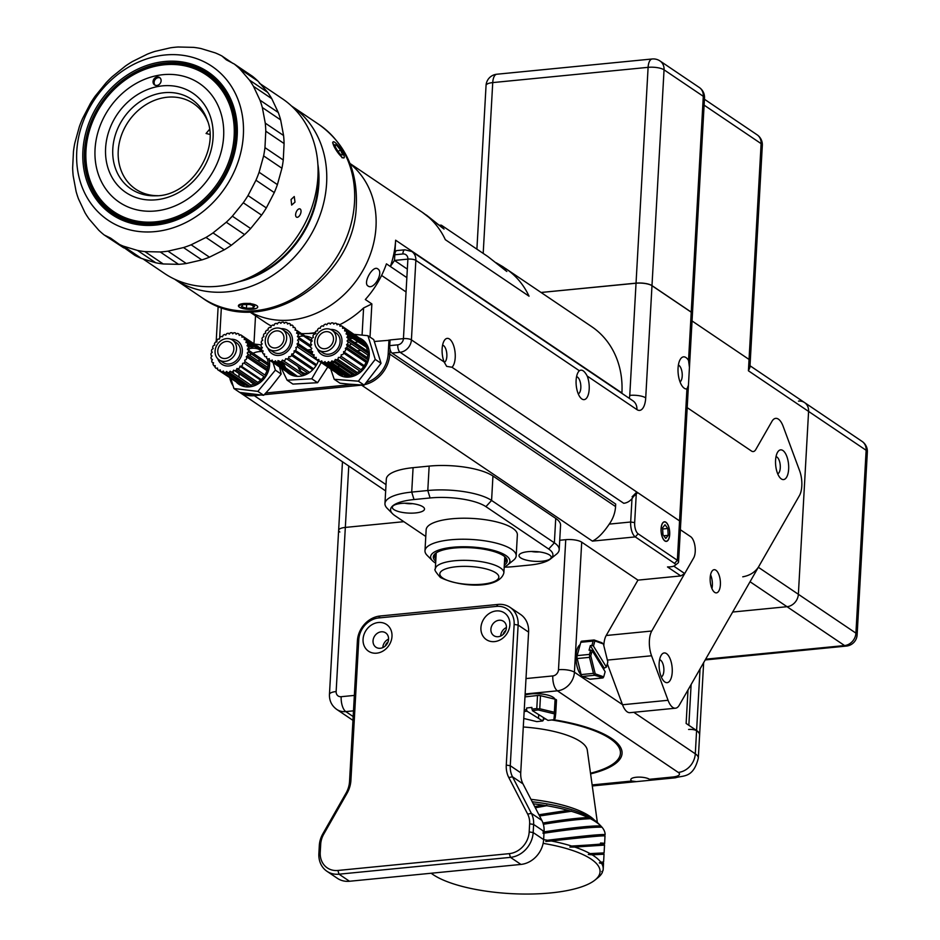 <?xml version="1.0" encoding="UTF-8"?>
<svg xmlns="http://www.w3.org/2000/svg" width="940" height="940" viewBox="0 0 940 940"><rect width="100%" height="100%" fill="white"/><g stroke="black" fill="none" stroke-linecap="round" stroke-linejoin="round"><path stroke-width="1.41" d="M315.006 332.69A89.558 76.023 124 0 1 310.494 333.265A89.558 76.023 124 0 1 309.589 333.348M303.115 333.63A89.558 76.023 124 0 1 301.47 333.618M299.989 333.571A89.558 76.023 124 0 1 297.146 333.395M269.463 360.161L290.389 374.285A20.892 17.742 124 0 0 291.764 374.931L270.826 360.807A20.892 17.742 124 0 1 269.463 360.161L269.251 358.657L267.794 359.103A20.892 17.742 124 0 1 266.608 358.163L266.69 356.601L265.221 356.754A20.892 17.742 124 0 1 264.269 355.555L264.634 353.992L263.212 353.839A20.892 17.742 124 0 1 262.53 352.43L263.165 350.926L261.837 350.467A20.892 17.742 124 0 1 261.449 348.904L262.342 347.518L261.156 346.778A20.892 17.742 124 0 1 261.085 345.109L262.19 343.899L261.203 342.9A20.892 17.742 124 0 1 261.438 341.197L262.707 340.21L261.954 338.988A20.892 17.742 124 0 1 262.507 337.331L263.893 336.59L263.4 335.204A20.892 17.742 124 0 1 264.234 333.63L265.691 333.183L265.48 331.679A20.892 17.742 124 0 1 266.561 330.269L268.041 330.116L268.123 328.554A20.892 17.742 124 0 1 269.404 327.355L270.838 327.508L271.202 325.945A89.558 76.023 124 0 1 265.151 322.303L249.734 311.904M290.871 320.023A89.558 76.023 124 0 1 250.134 311.892A89.558 76.023 -56 0 0 330.786 305.277A89.558 76.023 -56 0 0 375.965 227.562A89.558 76.023 -56 0 0 350.103 163.819A89.558 76.023 124 0 1 369.749 255.962A89.558 76.023 124 0 1 290.871 320.023M368.034 285.995C362.617 283.011 372.945 264.845 377.786 268.899C384.096 272.365 373.744 290.519 368.034 285.995L368.28 286.148M649.481 779.295A9.847 2.996 -176.8 0 0 638.507 777.121A9.847 2.996 -176.8 0 0 630.799 779.613A9.847 2.996 -176.8 0 0 631.798 781.023L636.357 781.634L650.327 780.259L649.481 779.295L672.782 777.004A17.907 7.743 84.4 0 0 675.484 777.791C682.981 775.183 693.25 778.614 698.314 758.098L699.618 734.822A29.857 9.071 3.2 0 0 696.599 730.521L686.13 723.459L688.01 689.937M537.257 717.561A103.435 31.455 3.2 0 1 538.538 717.702M544.284 718.383A103.435 31.455 3.2 0 1 544.906 718.466M553.731 719.746A103.435 31.455 3.2 0 1 611.611 738.499A103.435 31.455 3.2 0 1 617.239 743.07A103.435 31.455 3.2 0 1 590.602 773.89M362.076 335.051L363.592 307.956L371.864 303.926L365.319 299.507A89.558 76.023 -56 0 0 386.434 263.846L390.359 266.49L394.495 260.439L395.623 240.194A89.558 76.023 124 0 1 390.359 266.49L406.856 277.629M407.326 269.11L394.495 260.439L407.326 269.11M496.144 262.765L505.849 268.699A89.558 76.023 124 0 1 529.044 296.194A89.558 76.023 -56 0 0 505.849 268.699L591.66 326.627A89.558 76.023 124 0 1 621.916 392.967L621.892 393.343M381.593 275.443L406.056 291.952M371.864 303.926L370.007 337.096M300.307 370.689A17.907 7.743 -95.6 0 1 300.072 367.881M253.953 344.005L255.527 315.816M632.091 496.825L636.345 492.525L634.664 522.628A8.954 3.877 84.4 0 0 638.119 533.803L677.352 560.287A11.938 3.631 3.2 0 1 678.562 562.003A11.938 3.631 3.2 0 1 677.869 563.13L674.908 565.528A8.954 2.726 -176.8 0 0 674.52 563.389L635.275 536.904A11.938 5.17 -95.6 0 1 630.681 522.005L631.986 498.658M673.745 566.139L684.708 573.541L680.807 575.926L667.506 566.938A8.954 2.726 -176.8 0 0 674.908 565.528M638.119 533.803L635.275 536.904L592.412 541.111C597.699 538.596 603.316 532.933 609.249 524.109L630.681 522.005L634.664 522.628M636.345 492.525A5.969 2.585 84.4 0 1 637.696 492.642L679.561 520.901L637.708 492.642L633.337 496.696A11.938 10.14 -56 0 1 623.737 503.288L400.064 352.277L392.027 353.076L615.7 504.075L615.559 506.554A29.857 25.345 124 0 1 609.249 524.109M664.862 540.958A9.847 4.265 84.4 0 0 669.703 534.496A9.847 4.265 84.4 0 0 665.908 522.217A9.847 4.265 84.4 0 0 661.067 528.668A9.847 4.265 84.4 0 0 664.862 540.958M680.76 522.711A11.938 3.631 -176.8 0 0 680.772 522.628A11.938 3.631 -176.8 0 0 679.561 520.901A11.938 3.631 3.2 0 1 680.76 522.616L678.562 562.003M684.708 573.541L693.661 557.913A11.938 5.17 84.4 0 0 694.989 546.316A11.938 5.17 84.4 0 0 690.63 536.658L680.372 529.737L690.63 536.658A11.938 5.17 -95.6 0 1 694.989 546.316A11.938 5.17 -95.6 0 1 693.661 557.913L651.749 631.022A17.907 7.743 84.4 0 0 651.561 655.768L668.058 700.288A17.907 7.743 84.4 0 0 675.496 708.208A17.907 7.743 84.4 0 0 679.244 705.223L799.458 495.545A17.907 7.743 84.4 0 0 799.635 470.799L783.138 426.29A17.907 7.743 84.4 0 0 771.952 421.355A17.907 7.743 -95.6 0 1 783.138 426.29L799.635 470.799A17.907 7.743 84.4 0 1 799.458 495.545L758.333 567.266L798.366 594.292A11.938 10.14 124 0 1 787.015 606.7L732.671 612.034L787.015 606.7A11.938 10.14 -56 0 0 798.366 594.292L855.917 633.137L866.139 450.284L808.588 411.426A11.938 10.14 -56 0 0 804.558 402.579A11.938 10.14 -56 0 0 798.507 401.11M691.123 684.496L688.844 725.292L691.123 684.496M526.001 678.562L552.814 675.931A5.969 5.064 -56 0 0 558.489 669.727L565.751 539.678A11.938 3.631 3.2 0 1 581.707 542.157L637.943 580.133L680.807 575.926M580.156 644.652A16.415 7.097 84.4 0 0 576.032 655.615A16.415 7.097 84.4 0 0 581.32 675.214M589.474 654.405L590.673 650.057L592.2 650.703L590.79 655.85L589.674 655.779L589.498 657.342L577.184 658.552A2.985 1.293 -95.6 0 1 577.148 655.615L589.474 654.405L589.674 655.779A16.415 7.097 84.4 0 0 589.427 654.639M554.8 699.137A16.415 4.994 -176.8 0 0 553.202 697.304A16.415 4.994 -176.8 0 0 525.072 695.189M348.764 466.017L336.144 691.546A11.938 3.631 3.2 0 0 329.458 694.413L338.635 530.289A11.938 3.631 3.2 0 1 345.321 527.422L403.859 521.677L345.321 527.422A11.938 3.631 -176.8 0 0 338.635 530.289A11.938 3.631 -176.8 0 0 339.845 532.005M505.861 630.434A6.122 5.194 -56 0 0 503.17 634.418M387.997 642.008A6.122 5.194 -56 0 0 385.306 645.991M565.751 539.678L559.723 540.265M362.323 385.048A29.857 25.345 124 0 1 361.418 385.153L264.257 394.694M260.65 395.047L254.27 395.67A29.857 25.345 124 0 1 239.841 392.462L385.659 490.927M233.05 385.788A29.857 25.345 124 0 1 229.713 377.821M229.219 374.966A29.857 25.345 124 0 1 229.113 373.885M229.771 374.332A28.658 24.323 -56 0 0 229.924 375.436M230.582 378.409A28.658 24.323 -56 0 0 231.839 381.781M244.2 393.108A28.658 24.323 -56 0 0 252.907 394.248M265.832 393.002L352.735 384.472M366.494 382.498A28.658 24.323 -56 0 0 388.197 353.875L389.795 354.133A29.857 25.345 124 0 1 364.614 384.636M390.065 349.375L389.795 354.133L615.559 506.554M374.402 341.478L390.029 340.21M363.592 307.956A89.558 76.023 124 0 1 339.74 324.723M388.197 353.875L388.972 340.045M361.195 350.526A12.537 10.646 -56 0 0 359.08 350.526A12.537 10.646 -56 0 0 357.259 350.867M347.236 365.707A12.537 10.646 -56 0 0 347.694 367.822M312.538 352.077L311.352 351.278A20.892 17.742 124 0 1 310.964 349.704A12.537 10.646 -56 0 0 309.577 349.739A12.537 10.646 -56 0 0 307.744 350.068M298.027 366.506A12.537 10.646 -56 0 0 307.768 373.627M260.768 360.255A12.537 10.646 -56 0 0 259.428 360.302A12.537 10.646 -56 0 0 257.607 360.643M249.829 380.876A12.537 10.646 -56 0 0 254.094 383.755M266.361 362.264A12.537 10.646 -56 0 0 265.174 361.465M349.95 163.454L422.142 212.182A89.558 76.023 -56 0 1 445.325 239.677L529.044 296.194L445.325 239.677A89.558 76.023 -56 0 0 422.142 212.182A89.558 76.023 -56 0 0 419.381 210.419M636.157 283.222L541.052 292.469L636.039 283.14L629.753 395.681M749.051 359.444A11.938 3.631 3.2 0 1 750.261 361.16A11.938 3.631 -176.8 0 0 749.051 359.444L692.04 320.951L749.051 359.444L761.118 143.644A11.938 3.631 3.2 0 1 762.328 145.359L749.92 367.364L748.416 370.795L749.051 359.444M751.471 451.036L687.199 407.643L751.471 451.036A11.938 5.17 84.4 0 0 755.772 449.567L771.952 421.355L755.772 449.567A11.938 5.17 -95.6 0 1 751.471 451.036M748.416 370.795L808.588 411.426L798.366 594.292L808.588 411.426A11.938 10.14 -56 0 0 804.558 402.579L750.002 365.754M742.753 576.808C749.521 575.633 754.714 572.448 758.333 567.266M703.649 662.653L699.607 735.01A29.857 9.071 -176.8 0 0 696.587 730.721A5.969 1.81 -176.8 0 0 688.609 729.475M704.507 98.03L692.439 313.831A11.938 3.631 -176.8 0 0 691.229 312.115L703.296 96.315A11.938 3.631 3.2 0 1 704.507 98.03A11.938 11.938 0 0 0 699.266 87.467A11.938 10.14 124 0 1 703.296 96.315L664.051 69.819L651.984 285.619L691.229 312.115M651.984 285.619A11.938 3.631 -176.8 0 0 636.039 283.14L648.107 67.339L492.736 82.591L483.195 253.4M219.643 338.306L221.37 307.368M516.189 555.869L517.364 534.86A45.672 13.889 -176.8 0 0 512.746 528.292A45.672 13.889 -176.8 0 0 461.869 518.234A45.672 13.889 -176.8 0 0 426.149 529.761L424.986 550.769A45.672 13.889 3.2 0 1 460.694 539.243A45.672 13.889 3.2 0 1 511.572 549.301A45.672 13.889 3.2 0 1 516.189 555.869A45.672 13.889 3.2 0 1 513.557 560.158L507.623 564.952A39.703 12.067 -176.8 0 0 505.896 555.505A39.703 12.067 -176.8 0 0 455.524 547.033A39.703 12.067 -176.8 0 0 432.482 560.745A39.703 12.067 -176.8 0 0 434.644 562.496A39.703 12.067 -176.8 0 0 435.655 563.142M504.204 566.973A39.703 12.067 -176.8 0 0 507.623 564.952M435.749 561.286A37.013 11.257 3.2 0 1 435.443 553.46A37.013 11.257 3.2 0 1 468.19 547.644A37.013 11.257 3.2 0 1 503.488 555.74A37.013 11.257 3.2 0 1 505.497 557.373A37.013 11.257 3.2 0 1 504.31 565.116M436.078 552.979A35.826 10.892 -176.8 0 0 435.878 559.053M549.571 555.011A16.121 4.9 -176.8 0 0 534.202 551.486A16.121 4.9 -176.8 0 0 519.938 554.024A16.121 4.9 -176.8 0 0 520.643 557.855A16.121 4.9 -176.8 0 0 541.099 561.298A16.121 4.9 -176.8 0 0 550.452 555.728A16.121 4.9 -176.8 0 0 549.571 555.011M422.871 506.766A16.121 4.9 -176.8 0 0 407.502 503.241A16.121 4.9 -176.8 0 0 393.237 505.767A16.121 4.9 -176.8 0 0 393.942 509.598A16.121 4.9 -176.8 0 0 414.399 513.04A16.121 4.9 -176.8 0 0 423.752 507.471A16.121 4.9 -176.8 0 0 422.871 506.766M404.799 503.217A8.66 2.632 -176.8 0 0 412.554 503.652M531.5 551.475A8.66 2.632 -176.8 0 0 539.243 551.898M504.193 567.173A41.795 12.702 -176.8 0 0 513.428 566.655L529.502 565.081A41.795 12.702 -176.8 0 0 550.511 558.971A41.795 12.702 -176.8 0 0 548.69 549.03L485.91 506.648A41.795 12.702 -176.8 0 0 430.085 497.965L414.011 499.539A41.795 12.702 -176.8 0 0 392.556 513.745A41.795 12.702 -176.8 0 0 394.823 515.59L425.785 536.481M392.556 513.745L387.198 508.329A47.764 14.523 3.2 0 1 384.954 503.558A47.764 14.523 3.2 0 1 411.72 492.09L427.794 490.515A47.764 14.523 3.2 0 1 491.585 500.444L554.365 542.827A47.764 14.523 3.2 0 1 559.194 549.7A47.764 14.523 3.2 0 1 556.445 554.189L550.511 558.971M384.954 503.558L386.316 479.142A47.764 14.523 3.2 0 1 413.083 467.673L411.72 492.09L414.011 499.539M430.085 497.965L427.794 490.515L429.157 466.099L413.083 467.673M429.157 466.099A47.764 14.523 3.2 0 1 492.948 476.016L491.585 500.444L485.91 506.648M548.69 549.03L554.365 542.827L555.728 518.41L492.948 476.016M555.728 518.41A47.764 14.523 3.2 0 1 560.557 525.284L559.194 549.7M504.428 562.884A35.826 10.892 -176.8 0 0 504.909 556.832M432.482 560.745L427.113 555.329A45.672 13.889 3.2 0 1 424.986 550.769M209.467 129.438L206.072 133.492L209.867 134.397M207.74 121.472A51.641 43.839 -56 0 0 193.476 103.553A51.641 43.839 -56 0 0 183.312 98.724A51.641 43.839 -56 0 0 124.844 127.499A51.641 43.839 -56 0 0 135.677 189.151A51.641 43.839 -56 0 0 145.841 193.981A51.641 43.839 -56 0 0 157.638 195.684M137.616 198.046A59.89 50.831 -56 0 0 208.598 157.744A59.89 50.831 -56 0 0 181.067 87.596A59.89 50.831 -56 0 0 110.086 127.899A59.89 50.831 -56 0 0 137.616 198.046M158.707 77.08A4.477 3.795 -56 0 0 153.631 79.571A4.477 3.795 -56 0 0 154.571 84.917A4.477 3.795 -56 0 0 155.453 85.34A4.477 3.795 -56 0 0 160.529 82.849A4.477 3.795 -56 0 0 159.589 77.503A4.477 3.795 -56 0 0 158.707 77.08M160.07 77.903A4.477 3.795 -56 0 0 159.753 77.785A4.477 3.795 -56 0 0 154.865 79.959A4.477 3.795 -56 0 0 155.135 85.223M100.415 124.961A71.651 60.818 -56 0 0 133.351 208.892A71.651 60.818 -56 0 0 218.268 160.67A71.651 60.818 -56 0 0 185.333 76.751A71.651 60.818 -56 0 0 100.415 124.961M217.939 81.733A83.59 70.947 -56 0 0 214.226 79.019L207.352 74.377A83.59 70.947 124 0 1 229.325 164.476A83.59 70.947 124 0 1 130.249 220.736A83.59 70.947 124 0 1 113.811 212.934A83.59 70.947 124 0 1 91.838 122.823A83.59 70.947 124 0 1 190.902 66.576A83.59 70.947 124 0 1 207.352 74.377C171.127 47.67 109.252 73.626 91.709 122.682C78.866 161.163 86.233 191.243 113.811 212.934L120.684 217.575A83.59 70.947 -56 0 0 124.585 219.995M318.084 171.985A95.234 80.828 124 0 1 278.322 261.144A95.234 80.828 124 0 1 245.739 279.157M255.915 308.531L249.088 309.342M238.419 305.947L243.754 303.467L250.475 303.444M174.546 279.157A104.481 88.689 -56 0 0 270.92 276.536A104.481 88.689 -56 0 0 326.568 183.958A104.481 88.689 -56 0 0 291.482 105.962L319.236 124.691A104.481 88.689 -56 0 1 354.486 202.805A104.481 88.689 -56 0 1 298.744 295.442A104.481 88.689 -56 0 1 202.3 297.886L174.546 279.157M342.113 157.826L332.596 142.751M341.502 150.365L343.993 155.488M317.896 164.394A95.821 81.345 124 0 1 318.801 184.663A95.821 81.345 124 0 1 238.631 281.812M300.213 209.021A4.477 2.327 111.5 0 0 296.37 211.735A4.477 2.327 111.5 0 0 296.453 217.105A4.477 2.327 111.5 0 0 300.295 214.379A4.477 2.327 111.5 0 0 300.213 209.021M245.739 309.072A9.682 2.914 -176.4 0 0 257.184 307.873A9.682 2.914 -176.4 0 0 250.416 303.679A9.682 2.914 -176.4 0 0 241.051 303.973A9.682 2.914 -176.4 0 0 238.854 306.722A9.682 2.914 -176.4 0 0 245.739 309.072M243.131 304.654L241.463 306.569L246.409 308.296L253.025 308.109L254.693 306.181L249.746 304.454L243.131 304.654M246.644 304.548L246.409 308.296M253.177 305.653L253.025 308.109M344.298 156.921A9.682 2.186 55.9 0 0 340.045 148.132A9.682 2.186 55.9 0 0 333.724 141.775A9.682 2.186 55.9 0 0 332.866 142.786A9.682 2.186 55.9 0 0 338.435 153.373A9.682 2.186 55.9 0 0 344.275 157.368A9.682 2.186 55.9 0 0 344.298 156.921M336.673 149.777L340.75 154.818L342.654 154.888L340.48 149.93L336.414 144.889L334.511 144.819L336.673 149.777M334.969 145.876L336.414 144.889M338.095 151.54L340.48 149.93M236.41 166.439A92.837 78.807 -56 0 0 193.746 57.693A92.837 78.807 -56 0 0 83.707 120.167A92.837 78.807 -56 0 0 126.383 228.913A92.837 78.807 -56 0 0 236.41 166.439M104.234 235L110.591 238.114L134.878 255.375A107.465 91.227 -56 0 0 141.552 258.476L123.234 246.116L137.475 250.428L155.793 262.789A107.465 91.227 -56 0 0 163.219 263.964L144.901 251.603L160.235 251.967L178.541 264.328A107.465 91.227 -56 0 0 186.296 263.517L167.99 251.156L183.512 247.561L201.83 259.922A107.465 91.227 -56 0 0 209.456 257.172L191.137 244.8L205.966 237.444L224.272 249.805A107.465 91.227 -56 0 0 231.334 245.27L213.016 232.909L226.27 222.228L244.588 234.589A107.465 91.227 -56 0 0 250.663 228.538L232.345 216.177L243.272 202.77L261.59 215.131A107.465 91.227 -56 0 0 266.326 207.916L274.28 192.583L255.962 180.221A107.465 91.227 -56 0 0 257.607 176.262A107.465 91.227 -56 0 0 259.099 172.255L263.623 155.887A107.465 91.227 -56 0 0 264.963 147.639L265.785 131.189A107.465 91.227 -56 0 0 265.256 123.128L262.342 107.536A107.465 91.227 -56 0 0 259.969 100.157L253.483 86.339A107.465 91.227 -56 0 0 249.417 80.041L239.724 68.796A107.465 91.227 -56 0 0 234.189 63.967L226.352 59.855L221.875 55.953A107.465 91.227 -56 0 0 215.201 52.863L200.96 48.539A107.465 91.227 -56 0 0 193.534 47.364L178.201 47A107.465 91.227 -56 0 0 170.446 47.811L154.924 51.406A107.465 91.227 -56 0 0 147.298 54.168L132.47 61.523A107.465 91.227 -56 0 0 125.419 66.058L112.154 76.751A107.465 91.227 -56 0 0 106.079 82.802L95.163 96.197A107.465 91.227 -56 0 0 90.416 103.412L82.462 118.746A107.465 91.227 -56 0 0 80.828 122.705A107.465 91.227 -56 0 0 79.336 126.712L74.812 143.08A107.465 91.227 -56 0 0 73.473 151.328L72.65 167.79A107.465 91.227 -56 0 0 73.179 175.839L76.093 191.431A107.465 91.227 -56 0 0 78.455 198.822L84.953 212.64A107.465 91.227 -56 0 0 89.018 218.926L98.712 230.171A107.465 91.227 -56 0 0 104.234 235L123.763 247.878M274.28 192.583A107.465 91.227 -56 0 0 275.913 188.623A107.465 91.227 -56 0 0 277.406 184.628L281.93 168.248A107.465 91.227 -56 0 0 283.269 160.012L284.091 143.55A107.465 91.227 -56 0 0 283.575 135.501L280.649 119.909A107.465 91.227 -56 0 0 278.287 112.518L271.789 98.7A107.465 91.227 -56 0 0 267.724 92.402L258.03 81.169A107.465 91.227 -56 0 0 252.508 76.328L234.189 63.967M259.358 83.19L282.329 98.712A105.386 89.453 124 0 1 310.036 212.299A105.386 89.453 124 0 1 164.406 273.387L142.551 258.629M291.071 199.503L294.255 196.519L294.995 202.147L291.659 205.084L291.071 199.503M230.77 164.723A85.975 72.979 124 0 1 128.874 222.592A85.975 72.979 124 0 1 89.347 121.883A85.975 72.979 124 0 1 191.255 64.014A85.975 72.979 124 0 1 230.77 164.723M90.851 122.529A84.776 71.969 -56 0 0 113.141 213.921A84.776 71.969 -56 0 0 230.312 164.782A84.776 71.969 -56 0 0 208.022 73.391A84.776 71.969 -56 0 0 90.851 122.529M121.989 218.879A84.776 71.969 124 0 1 120.579 217.504M214.12 78.948A84.776 71.969 124 0 1 215.93 79.736M216.118 79.924A96.127 81.592 -56 0 0 215.518 79.912M116.56 243.013A107.465 91.227 -56 0 0 123.234 246.116M141.552 258.476L155.793 262.789M137.475 250.428A107.465 91.227 -56 0 0 144.901 251.603M163.219 263.964L178.541 264.328M160.235 251.967A107.465 91.227 -56 0 0 167.99 251.156M186.296 263.517L201.83 259.922M183.512 247.561A107.465 91.227 -56 0 0 191.137 244.8M209.456 257.172L224.272 249.805M205.966 237.444A107.465 91.227 -56 0 0 213.016 232.909M231.334 245.27L244.588 234.589M226.27 222.228A107.465 91.227 -56 0 0 232.345 216.177M250.663 228.538L261.59 215.131M266.326 207.916L248.019 195.555A107.465 91.227 -56 0 1 243.272 202.77M255.962 180.221L248.019 195.555M277.406 184.628L259.099 172.255M263.623 155.887L281.93 168.248M283.269 160.012L264.963 147.639M265.785 131.189L284.091 143.55M283.575 135.501L265.256 123.128M262.342 107.536L280.649 119.909M278.287 112.518L259.969 100.157M253.483 86.339L271.789 98.7M267.724 92.402L249.417 80.041M239.724 68.796L258.03 81.169M221.875 55.953L232.92 63.415M236.751 382.568A21.127 17.931 -56 0 0 261.567 381.335A21.127 17.931 -56 0 0 269.298 359.973M261.59 348.693A21.127 17.931 -56 0 0 260.192 347.976M260.039 347.906A21.127 17.931 -56 0 0 259.217 347.577M254.869 346.637A21.127 17.931 -56 0 0 252.519 346.613M250.957 346.766A21.127 17.931 -56 0 0 248.383 347.318M279.579 366.988L281.178 374.049L270.144 388.185L263.682 395.294L257.865 391.381L275.373 370.125L273.058 362.582M261.273 344.91L254.376 344.052M249.535 355.191A21.127 17.931 124 0 1 251.497 354.004M253.013 353.252A21.127 17.931 124 0 1 262.201 351.584M263 351.325L245.657 339.61A20.892 17.742 124 0 1 246.445 340.938L245.916 342.477L247.291 342.806A20.892 17.742 124 0 1 247.796 344.322L247.008 345.767L248.254 346.39A20.892 17.742 124 0 1 248.454 348.023L247.432 349.316L248.501 350.209A20.892 17.742 124 0 1 248.383 351.901L269.322 366.036A20.892 17.742 124 0 0 269.428 364.344L248.501 350.209L249.664 348.623M277.923 360.572L279.509 366.659M240.687 382.697A21.127 17.931 124 0 1 239.994 380.959M239.77 380.254A21.127 17.931 124 0 1 239.559 379.454M239.148 377.21A21.127 17.931 124 0 1 239.03 373.579M263.682 395.294L239.724 392.438L233.919 388.526L257.865 391.381M281.178 374.049L275.373 370.125M230.817 378.244L233.919 388.526M232.791 376.364A21.127 17.931 -56 0 0 233.355 377.762M261.25 379.619A19.399 16.474 -56 0 0 263.917 376.529M264.904 375.048A19.399 16.474 -56 0 0 266.972 370.642M267.407 369.173A19.399 16.474 -56 0 0 268.065 365.19M268.088 363.439A19.399 16.474 -56 0 0 267.36 358.774M258.664 349.198A19.399 16.474 -56 0 0 247.49 349.245M233.261 370.83A19.399 16.474 -56 0 0 233.637 373.486M234.389 375.965A19.399 16.474 -56 0 0 234.777 376.893M235.2 377.727A19.399 16.474 -56 0 0 236.751 380.042M243.53 384.625A19.399 16.474 -56 0 0 246.257 385.2M247.197 385.271A19.399 16.474 -56 0 0 248.195 385.294M250.78 385.059A19.399 16.474 -56 0 0 254.482 384.025M257.607 382.451A19.399 16.474 -56 0 0 260.65 380.171M221.182 343.805A8.954 7.602 -56 0 0 220.794 357.4A8.954 7.602 -56 0 0 230.429 356.154A8.954 7.602 -56 0 0 230.817 342.56A8.954 7.602 -56 0 0 221.182 343.805M231.969 358.222A11.938 10.14 -56 0 0 232.486 340.08A11.938 10.14 -56 0 0 219.631 341.737A11.938 10.14 -56 0 0 219.126 359.879A11.938 10.14 -56 0 0 231.969 358.222M219.126 359.879L223.05 362.523A11.938 10.14 -56 0 0 235.893 360.866A11.938 10.14 -56 0 0 236.41 342.736L232.486 340.08M217.763 358.739A14.03 11.915 -56 0 0 236.974 362.311A14.03 11.915 -56 0 0 241.921 347.283A14.03 11.915 -56 0 0 230.923 339.246M246.257 356.66L247.608 355.814L268.534 369.937L267.183 370.783L246.257 356.66L246.856 357.976A20.892 17.742 124 0 1 246.139 359.597L244.706 360.161L245.023 361.63A20.892 17.742 124 0 1 244.047 363.11L264.974 377.234A20.892 17.742 124 0 0 265.95 375.753L245.023 361.63M239.935 366.189L241.392 366.224L262.33 380.348L260.874 380.324L239.935 366.189L239.688 367.763A20.892 17.742 124 0 1 238.302 368.809L236.927 368.48L236.387 370.007A20.892 17.742 124 0 1 234.871 370.783L255.797 384.906A20.892 17.742 124 0 0 257.325 384.143L236.387 370.007M236.927 368.48L257.854 382.603L257.325 384.143M231.44 372.005L251.109 385.282L250.087 386.575L229.16 372.44A20.892 17.742 124 0 1 227.574 372.581L248.501 386.704L228.326 372.534M234.871 370.783L233.625 370.149L232.838 371.594A20.892 17.742 124 0 1 231.252 372.052L230.183 371.159L229.16 372.44M225.565 372.487L244.294 385.142L242.955 385.988L222.016 371.864L223.368 371.018L223.967 372.334A20.892 17.742 124 0 0 225.506 372.534L226.716 371.441L227.574 372.581M242.955 385.988A20.892 17.742 124 0 1 241.521 385.471L220.595 371.335A20.892 17.742 124 0 0 222.016 371.864M215.119 366.541L213.803 365.648L215.26 365.672L215.013 367.246A20.892 17.742 124 0 0 216.047 368.351L217.528 368.069L217.563 369.62L238.49 383.414M226.199 371.911L233.096 376.576A20.892 17.742 124 0 1 232.967 376.212M232.721 375.495A20.892 17.742 124 0 1 232.591 375.06L232.709 374.837M213.38 363.263L212.17 362.44A20.892 17.742 124 0 1 211.665 360.937L212.452 359.491L211.206 358.869A20.892 17.742 124 0 1 211.007 357.235L212.029 355.943L210.948 355.05A20.892 17.742 124 0 1 211.065 353.358L212.275 352.265L211.43 351.137A20.892 17.742 124 0 1 211.853 349.445L213.204 348.599L212.593 347.283A20.892 17.742 124 0 1 213.321 345.662L214.755 345.086L214.426 343.629A20.892 17.742 124 0 1 215.413 342.148L216.893 341.866L216.846 340.327A20.892 17.742 124 0 1 218.057 339.035L219.513 339.07L219.772 337.495A20.892 17.742 124 0 1 221.159 336.45L222.533 336.779L223.062 335.251A20.892 17.742 124 0 1 224.578 334.476L225.835 335.11L226.622 333.665A20.892 17.742 124 0 1 228.209 333.207L229.278 334.099L230.288 332.819A20.892 17.742 124 0 1 231.886 332.678L233.096 333.488M228.784 372.487L232.591 375.06M246.01 342.207L246.668 342.665M247.42 343.171L252.813 346.813A20.892 17.742 124 0 0 251.227 346.942L247.678 344.545M231.886 332.678L232.744 333.806L233.942 332.725A20.892 17.742 124 0 1 235.482 332.924L236.081 334.24L237.432 333.395A20.892 17.742 124 0 1 238.866 333.923L239.195 335.38L240.628 334.805A20.892 17.742 124 0 1 241.427 335.31A20.892 17.742 124 0 1 241.886 335.639L261.473 348.857L241.886 335.662L241.933 337.178L243.401 336.908A20.892 17.742 124 0 1 244.447 338.012L244.2 339.575L245.657 339.61M262.965 351.29L261.837 350.467M245.516 339.61L244.318 338.799M261.496 349.128L243.401 336.908M246.445 340.938L262.73 351.948M221.264 360.925A11.938 10.14 -56 0 0 232.086 363.251A11.938 10.14 -56 0 0 240.405 352.124A11.938 10.14 -56 0 0 234.26 341.678M213.803 365.648A20.892 17.742 124 0 1 213.016 364.309L213.545 362.781L212.17 362.44M220.595 371.335L220.266 369.878L218.832 370.442A20.892 17.742 124 0 1 217.563 369.62M244.047 363.11L242.567 363.38L242.602 364.931A20.892 17.742 124 0 1 241.392 366.224M248.383 351.901L247.185 352.994L248.031 354.122A20.892 17.742 124 0 1 247.608 355.814M286.653 371.758A21.127 17.931 -56 0 0 295.677 376.212A21.127 17.931 -56 0 0 318.46 360.678M318.495 360.561A21.127 17.931 -56 0 0 318.778 359.726M311.963 338.259A21.127 17.931 -56 0 0 305.923 336.156A21.127 17.931 -56 0 0 305.112 336.073M327.79 366.976L317.591 382.709L292.916 384.096L287.111 380.183L311.774 378.785L321.233 362.558M316.005 333.218L301.634 333.724M317.591 382.709L311.774 378.785M285.454 367.517L282.893 362.394M281.225 368.092L287.111 380.183M303.608 336.015A21.127 17.931 -56 0 0 297.933 336.931M282.493 364.414A21.127 17.931 -56 0 0 282.94 365.825M300.342 333.806L298.004 333.982M278.123 330.915A8.954 7.602 -56 0 0 268.781 336.708A8.954 7.602 -56 0 0 270.932 346.837A8.954 7.602 -56 0 0 273.775 347.906A8.954 7.602 -56 0 0 283.116 342.113A8.954 7.602 -56 0 0 280.954 331.985A8.954 7.602 -56 0 0 278.123 330.915M273.046 350.726A11.938 10.14 -56 0 0 285.502 343.006A11.938 10.14 -56 0 0 282.623 329.517A11.938 10.14 -56 0 0 278.851 328.084A11.938 10.14 -56 0 0 266.384 335.803A11.938 10.14 -56 0 0 269.263 349.304A11.938 10.14 -56 0 0 273.046 350.726M269.263 349.304L273.188 351.96A11.938 10.14 -56 0 0 276.971 353.381A11.938 10.14 -56 0 0 289.426 345.662A11.938 10.14 -56 0 0 286.547 332.161L282.623 329.517M267.912 348.164A14.03 11.915 -56 0 0 276.466 355.367A14.03 11.915 -56 0 0 292.011 343.688A14.03 11.915 -56 0 0 283.281 328.753A14.03 11.915 -56 0 0 281.072 328.683M336.426 372.804A21.127 17.931 -56 0 0 342.924 376.541A21.127 17.931 -56 0 0 367.305 363.134A21.127 17.931 -56 0 0 359.797 338.177M367.928 335.697L373.732 339.61L381.041 363.322L364.18 385.118L348.787 384.131L340.01 383.203L334.205 379.278L358.375 381.194L375.236 359.397L367.928 335.697L354.122 334.346M349.01 334.017L346.12 333.876M381.041 363.322L375.236 359.397M364.18 385.118L358.375 381.194M340.691 373.65A21.127 17.931 124 0 1 340.151 372.498M339.599 371.065A21.127 17.931 124 0 1 339.07 369.079M338.799 367.481A21.127 17.931 124 0 1 338.647 365.343M338.87 361.865A21.127 17.931 124 0 1 339.164 360.255M349.187 345.415A21.127 17.931 124 0 1 351.537 344.005M354.815 342.654A21.127 17.931 124 0 1 357.882 341.937M358.434 341.866A21.127 17.931 124 0 1 360.455 341.749M330.68 368.927L334.205 379.278M353.135 336.802A21.127 17.931 -56 0 0 351.113 336.92M349.621 337.154A21.127 17.931 -56 0 0 347.459 337.719M331.385 361.677A21.127 17.931 -56 0 0 331.479 362.546M332.008 365.225A21.127 17.931 -56 0 0 332.278 366.118M341.537 374.226A19.399 16.474 -56 0 0 343.523 374.943A19.399 16.474 -56 0 0 343.934 375.06M346.073 375.436A19.399 16.474 -56 0 0 348.564 375.483M350.362 375.295A19.399 16.474 -56 0 0 352.606 374.766M355.966 373.403A19.399 16.474 -56 0 0 359.679 370.924M360.995 369.737A19.399 16.474 -56 0 0 363.651 366.635M364.285 365.695A19.399 16.474 -56 0 0 366.071 362.288M367.094 359.256A19.399 16.474 -56 0 0 367.728 354.944M367.517 351.231A19.399 16.474 -56 0 0 366.6 347.823M366.341 347.201A19.399 16.474 -56 0 0 365.072 344.863M363.416 342.783A19.399 16.474 -56 0 0 358.563 339.516M356.025 338.753A19.399 16.474 -56 0 0 353.37 338.447M352.712 338.447A19.399 16.474 -56 0 0 349.21 338.87M332.948 361.501A19.399 16.474 -56 0 0 333.301 363.768M333.794 365.507A19.399 16.474 -56 0 0 334.769 367.81M335.921 369.643A19.399 16.474 -56 0 0 337.589 371.559M328.589 331.902A8.954 7.602 -56 0 0 318.531 336.99A8.954 7.602 -56 0 0 320.446 347.624A8.954 7.602 -56 0 0 322.326 348.493A8.954 7.602 -56 0 0 332.372 343.406A8.954 7.602 -56 0 0 330.469 332.772A8.954 7.602 -56 0 0 328.589 331.902M321.28 351.255A11.938 10.14 -56 0 0 334.687 344.475A11.938 10.14 -56 0 0 332.137 330.304A11.938 10.14 -56 0 0 329.623 329.141A11.938 10.14 -56 0 0 316.228 335.921A11.938 10.14 -56 0 0 318.778 350.091A11.938 10.14 -56 0 0 321.28 351.255M318.778 350.091L322.702 352.747A11.938 10.14 -56 0 0 325.205 353.91A11.938 10.14 -56 0 0 338.612 347.119A11.938 10.14 -56 0 0 336.062 332.948L332.137 330.304M317.414 348.963A14.03 11.915 -56 0 0 324.476 355.837A14.03 11.915 -56 0 0 340.997 346.132A14.03 11.915 -56 0 0 334.276 329.858A14.03 11.915 -56 0 0 330.575 329.47M314.019 355.379L312.961 354.674M312.609 354.427L297.028 343.911L297.78 345.121A20.892 17.742 124 0 1 297.24 346.789L318.166 360.925A20.892 17.742 124 0 0 318.296 360.572M313.878 355.99L297.78 345.121M318.601 359.609A20.892 17.742 124 0 1 318.331 360.455M294.044 350.937L295.512 350.479L316.439 364.614L314.971 365.072L294.044 350.937L294.255 352.441A20.892 17.742 124 0 1 293.174 353.851L291.705 354.004L291.623 355.567A20.892 17.742 124 0 1 290.331 356.765L288.909 356.613L288.545 358.175A20.892 17.742 124 0 1 287.088 359.115L308.014 373.251A20.892 17.742 124 0 0 309.471 372.299L288.545 358.175M291.705 354.004L312.632 368.139L312.55 369.69L291.623 355.567M282.388 360.067L304.501 374.943L282.388 360.067L281.507 361.454A20.892 17.742 124 0 1 279.909 361.782L278.921 360.796L277.817 362.006A20.892 17.742 124 0 1 276.243 362.006L297.169 376.129L277.312 362.018M303.315 374.202L302.433 375.589L281.507 361.454M295.936 375.295L295.148 375.918L274.221 361.782L275.49 360.784L276.243 362.006M287.546 372.099L287.617 370.83M267.947 359.056L269.451 360.079M264.469 354.697L263.212 353.839M280.414 361.7L282.388 363.028L282.822 362.346M312.056 340.762L296.535 330.281A20.892 17.742 124 0 1 297.216 331.691L311.657 341.443M297.216 331.691L296.57 333.195L297.909 333.653A20.892 17.742 124 0 1 298.286 335.216L297.404 336.602L298.579 337.343A20.892 17.742 124 0 1 298.65 339.011L310.635 347.095M310.858 345.626L298.579 337.343M271.413 350.362A11.938 10.14 -56 0 0 279.298 353.416A11.938 10.14 -56 0 0 290.284 343.123A11.938 10.14 -56 0 0 284.409 331.115M271.202 325.945A20.892 17.742 124 0 1 272.647 325.005L273.987 325.452L274.621 323.959A20.892 17.742 124 0 1 276.172 323.301L277.359 324.041L278.24 322.667A20.892 17.742 124 0 1 279.838 322.326L280.825 323.325L281.918 322.115A20.892 17.742 124 0 1 283.504 322.115L284.256 323.325L285.525 322.338A20.892 17.742 124 0 1 287.029 322.667L287.522 324.053L288.909 323.313A20.892 17.742 124 0 1 290.272 323.959L290.483 325.463L291.952 325.005A20.892 17.742 124 0 1 293.127 325.957L293.045 327.52L294.526 327.367A20.892 17.742 124 0 1 295.466 328.565L295.101 330.128L296.535 330.281M274.221 361.782A20.892 17.742 124 0 1 272.718 361.454L272.224 360.067L270.826 360.807M287.088 359.115L285.76 358.657L285.125 360.161A20.892 17.742 124 0 1 283.575 360.807M297.24 346.789L295.841 347.53L296.335 348.916A20.892 17.742 124 0 1 295.512 350.479M297.028 343.911L298.297 342.912A20.892 17.742 124 0 0 298.544 341.22L297.557 340.221L298.65 339.011M278.24 361.548L282.764 364.603A20.892 17.742 124 0 1 282.388 363.028M367.681 361.689A20.892 17.742 124 0 0 368.221 360.02L347.295 345.897A20.892 17.742 124 0 1 346.754 347.565L367.681 361.689L366.295 362.429L345.356 348.305L346.754 347.565M343.781 353.217L343.57 351.713L364.497 365.836L364.708 367.34L343.781 353.217A20.892 17.742 124 0 1 342.701 354.627L341.22 354.779L341.149 356.342A20.892 17.742 124 0 1 339.857 357.541L360.784 371.676A20.892 17.742 124 0 0 362.076 370.466L341.149 356.342M334.652 360.948L335.286 359.444L356.213 373.568L355.579 375.072L334.652 360.948A20.892 17.742 124 0 1 333.101 361.595L354.028 375.718A20.892 17.742 124 0 0 355.579 375.072M351.96 376.364A20.892 17.742 124 0 1 350.362 376.705L329.435 362.57A20.892 17.742 124 0 0 331.033 362.241L351.96 376.364M348.27 376.916A20.892 17.742 124 0 1 346.696 376.916L325.769 362.793A20.892 17.742 124 0 0 327.343 362.793L348.27 376.916M323.995 362.382L342.677 374.99L341.279 375.73L320.352 361.606A20.892 17.742 124 0 1 318.989 360.948L318.778 359.456L317.309 359.903A20.892 17.742 124 0 1 316.134 358.963L316.216 357.4L314.736 357.553A20.892 17.742 124 0 1 313.784 356.354L314.148 354.791L312.726 354.639A20.892 17.742 124 0 1 312.045 353.228L312.679 351.724L311.352 351.278M325.769 362.793L325.017 361.583L323.748 362.57A20.892 17.742 124 0 1 322.244 362.241L321.75 360.866L320.352 361.606M317.309 359.903L338.247 374.038A20.892 17.742 124 0 1 337.061 373.098L319.377 361.16M317.462 359.867L318.977 360.889M325.604 362.523L324.641 361.877M334.899 369.737L335.051 369.056M315.452 357.482L316.181 357.976M327.743 362.346L332.278 365.402A20.892 17.742 124 0 1 331.996 364.297M310.964 349.704L311.845 348.317L310.67 347.577A20.892 17.742 124 0 1 310.599 345.92L311.692 344.698L310.705 343.711A20.892 17.742 124 0 1 310.94 342.007L312.209 341.009L311.457 339.798A20.892 17.742 124 0 1 311.998 338.13L313.396 337.389L312.903 336.015A20.892 17.742 124 0 1 313.725 334.44L315.194 333.982L314.982 332.478A20.892 17.742 124 0 1 316.063 331.068L317.532 330.915L317.614 329.353A20.892 17.742 124 0 1 318.895 328.154L320.329 328.307L320.693 326.744A20.892 17.742 124 0 1 322.138 325.804L323.478 326.251L324.112 324.747A20.892 17.742 124 0 1 325.663 324.1L326.838 324.84L327.731 323.454A20.892 17.742 124 0 1 329.329 323.125L330.492 323.912M362.217 339.963L341.443 325.792L339.986 326.239L339.775 324.747A20.892 17.742 124 0 0 338.4 324.089L337.014 324.829L336.52 323.454A20.892 17.742 124 0 0 335.016 323.125L333.747 324.112L332.995 322.902A20.892 17.742 124 0 0 331.409 322.902L330.316 324.124L329.329 323.125M347.694 335.521L351.243 338.247L347.777 335.909M357.811 338.6L344.792 330.093M336.52 323.454L337.883 324.37M344.017 328.142A20.892 17.742 124 0 1 344.968 329.341L365.895 343.464A20.892 17.742 124 0 0 364.943 342.266L344.017 328.142L342.548 328.295L342.618 326.732L363.533 341.302M363.498 341.855L344.851 329.846M346.038 331.056A20.892 17.742 124 0 1 346.707 332.466L367.646 346.59A20.892 17.742 124 0 0 366.964 345.18L346.038 331.056L344.604 330.904L344.968 329.341M347.553 334.969L368.339 348.552L347.412 334.417A20.892 17.742 124 0 1 347.788 335.991L346.907 337.378L348.094 338.118A20.892 17.742 124 0 1 348.164 339.775L369.091 353.91L367.998 355.12L347.06 340.997L348.164 339.775M346.707 332.466L346.073 333.97L347.412 334.417M348.094 338.118L369.021 352.241A20.892 17.742 124 0 1 369.091 353.91M320.916 351.149A11.938 10.14 -56 0 0 326.732 354.204A11.938 10.14 -56 0 0 339.493 345.015A11.938 10.14 -56 0 0 333.912 331.902M347.06 340.997L348.047 341.984A20.892 17.742 124 0 1 347.812 343.688L346.543 344.686L347.295 345.897M341.443 325.792A20.892 17.742 124 0 1 342.618 326.732M329.435 362.57L328.448 361.571L327.343 362.793M333.101 361.595L331.914 360.854L331.033 362.241M335.286 359.444L336.614 359.891A20.892 17.742 124 0 0 338.059 358.951L338.423 357.388L339.857 357.541M343.57 351.713L345.027 351.255A20.892 17.742 124 0 0 345.849 349.68L345.356 348.305M662.582 527.81L662.959 534.672L665.767 538.444L668.187 535.354L667.811 528.491L665.015 524.731L662.582 527.81M663.781 535.777L668.187 535.354M662.653 528.997L667.811 528.491M664.862 521.959A9.682 4.183 84.4 0 0 661.149 531.029A9.682 4.183 84.4 0 0 665.908 541.205A9.682 4.183 84.4 0 0 669.621 532.134A9.682 4.183 84.4 0 0 664.862 521.959M394.812 254.763A5.969 2.585 -95.6 0 1 395.599 251.579A5.969 2.585 -95.6 0 1 396.845 250.581L404.882 249.793A5.969 2.585 -95.6 0 0 403.624 250.792A5.969 2.585 -95.6 0 0 402.849 253.976L394.812 254.763L394.495 260.439L407.889 259.123A5.969 1.81 3.2 0 1 415.856 260.368L411.414 339.869A11.938 10.14 124 0 1 400.064 352.277A5.969 2.585 84.4 0 1 397.773 344.839A5.969 5.064 -56 0 0 403.436 338.635L407.889 259.123A5.969 5.064 -56 0 0 402.849 253.976M579.369 370.748A14.922 6.451 84.4 0 0 578.288 372.029A14.922 6.451 84.4 0 0 578.065 372.393A14.922 6.451 84.4 0 0 576.267 385.729A14.922 6.451 84.4 0 0 580.85 398.102A14.922 6.451 84.4 0 0 587.241 397.127A14.922 6.451 84.4 0 0 587.206 376.047C584.48 370.889 581.86 369.115 579.369 370.748L415.856 260.368A11.938 10.14 124 0 0 411.826 251.52L404.882 249.793M578.253 393.848A8.66 3.748 84.4 0 0 579.686 392.485A8.66 3.748 84.4 0 0 580.473 383.05A8.66 3.748 84.4 0 0 576.561 376.705M637.708 492.642L451.964 367.246A14.922 6.451 84.4 0 0 453.256 365.601A14.922 6.451 84.4 0 0 453.515 345.274A14.922 6.451 84.4 0 0 444.315 340.503A14.922 6.451 84.4 0 0 444.091 340.879A14.922 6.451 84.4 0 0 444.115 361.947L411.414 339.869A5.969 1.81 3.2 0 0 403.436 338.635L390.053 339.951L389.736 345.626L397.773 344.839M444.268 362.323A8.66 3.748 84.4 0 0 445.713 360.96A8.66 3.748 84.4 0 0 446.5 351.537A8.66 3.748 84.4 0 0 442.587 345.18M688.538 360.431A16.121 6.968 84.4 0 0 680.407 359.151A16.121 6.968 84.4 0 0 680.172 359.55A16.121 6.968 84.4 0 0 678.222 373.956A16.121 6.968 84.4 0 0 683.168 387.304A16.121 6.968 84.4 0 0 686.94 388.913L688.444 385.259L689.443 367.376L688.538 360.431L691.229 312.197A11.938 3.631 3.2 0 1 692.439 313.925L689.443 367.376M680.043 381.899A8.66 3.748 84.4 0 0 681.077 380.735A8.66 3.748 84.4 0 0 681.958 371.77A8.66 3.748 84.4 0 0 678.386 365.061M718.853 590.931A11.644 5.041 84.4 0 0 719.805 577.689A11.644 5.041 84.4 0 0 714.141 569.699A11.644 5.041 84.4 0 0 711.709 571.638A11.644 5.041 84.4 0 0 710.758 584.88A11.644 5.041 84.4 0 0 716.421 592.87A11.644 5.041 84.4 0 0 718.853 590.931M711.944 588.605A11.644 5.041 84.4 0 0 710.581 574.751M670.267 680.161A14.922 6.451 84.4 0 0 670.514 659.821A14.922 6.451 84.4 0 0 661.325 655.062A14.922 6.451 84.4 0 0 661.102 655.427A14.922 6.451 84.4 0 0 659.293 668.763A14.922 6.451 84.4 0 0 663.875 681.136A14.922 6.451 84.4 0 0 670.267 680.161M661.278 676.882A8.66 3.748 84.4 0 0 662.712 675.519A8.66 3.748 84.4 0 0 663.511 666.084A8.66 3.748 84.4 0 0 659.598 659.739M786.686 477.085A14.922 6.451 84.4 0 0 786.945 456.758A14.922 6.451 84.4 0 0 777.744 451.987A14.922 6.451 84.4 0 0 777.521 452.352A14.922 6.451 84.4 0 0 775.723 465.7A14.922 6.451 84.4 0 0 780.306 478.061A14.922 6.451 84.4 0 0 786.686 477.085M777.697 473.807A8.66 3.748 84.4 0 0 779.143 472.444A8.66 3.748 84.4 0 0 779.93 463.021A8.66 3.748 84.4 0 0 776.017 456.664M675.496 708.208L629.953 712.673A17.907 7.743 -95.6 0 1 622.527 704.753L668.058 700.288M607.322 663.746L622.527 704.753M603.821 645.698A17.907 7.743 -95.6 0 1 606.206 635.499L651.749 631.022M637.943 580.133L606.206 635.499M680.772 522.628L688.444 385.259M451.964 367.246L446.664 366.353L444.115 361.947M629.154 398.243A5.969 2.585 84.4 0 0 629.765 395.387L636.039 283.222A11.938 3.631 3.2 0 1 651.984 285.713L645.721 397.867A17.907 7.743 -95.6 0 1 636.92 409.605L587.206 376.047M392.027 353.076A5.969 2.585 -95.6 0 1 389.736 345.626M691.229 312.197L651.984 285.713M603.797 669.527L604.197 668.093L606.406 667.083L607.827 661.925L603.398 643.971L601.859 642.737L594.256 640.023L594.879 640.927L593.469 646.086L591.93 645.439L593.128 641.08L580.803 642.29L577.148 655.615M604.197 668.093L590.332 645.592L589.063 650.21L590.673 650.057M590.144 651.972L591.331 653.888M592.2 650.703L605.137 671.701L603.727 676.859L595.208 673.816L590.79 655.85M590.332 645.592L591.93 645.439M594.256 640.023L593.128 641.08M603.398 643.971L594.879 640.927M580.803 642.29A2.985 1.293 -95.6 0 1 581.672 641.198A2.985 1.293 -95.6 0 1 581.931 641.233L593.951 640.058M606.406 667.083L593.469 646.086M603.386 676.73L600.12 677.223M590.402 679.127A2.985 1.293 -95.6 0 1 590.155 679.221A2.985 1.293 -95.6 0 1 589.885 679.185L602.211 677.975L603.339 676.906M594.609 675.261L582.283 676.471A2.985 1.293 -95.6 0 1 581.131 674.591L593.446 673.381L594.609 675.261L603.221 677.775M582.283 676.471L589.885 679.185M577.184 658.552L581.131 674.591M593.446 673.381L589.498 657.342M594.303 674.591L595.208 673.816M439.156 225.189L441.353 225.189L443.469 228.667L422.142 212.182M502.923 266.725L504.733 268.017L505.955 270.838L487.86 256.55L441.353 225.189M553.86 719.735L554.541 713.895L538.197 709.947L532.31 710.605L547.985 720.381L553.86 719.735L555.152 718.36L555.752 713.143L554.353 712.273L555.094 699.207A2.985 0.905 3.2 0 1 556.139 699.607A2.985 0.905 3.2 0 1 556.492 700.065A2.985 0.905 3.2 0 1 556.492 700.077L555.763 713.107L556.492 700.065M524.238 709.959L526.553 709.7L527.046 711.192L542.709 720.968L543.332 720.181L541.745 720.369M527.046 711.192L524.156 711.51M523.768 718.477L536.834 721.626L542.709 720.968M543.332 720.181L543.438 718.477L544.707 718.336M538.503 718.348L538.714 714.6M555.752 713.143L554.541 713.895M555.094 699.207L540.5 695.682L539.76 708.748L554.353 712.273M539.76 708.748L538.268 708.913L538.197 709.947M538.268 708.913L536.787 708.56L537.515 695.506A2.985 0.905 3.2 0 1 540.5 695.682M537.515 695.506L524.966 696.893M526.553 709.7L526.647 707.996L531.911 707.409L531.817 709.113L536.787 708.56M590.508 773.221A101.802 30.95 -176.8 0 0 614.572 762.857A101.802 30.95 -176.8 0 0 616.769 760.848A101.802 30.95 -176.8 0 0 551.756 719.97A101.802 30.95 -176.8 0 1 572.695 724.07A101.802 30.95 -176.8 0 1 614.572 762.857L615.759 761.905L614.572 762.857A101.802 30.95 -176.8 0 1 590.508 773.221M530.971 799.352A83.59 25.415 3.2 0 1 594.303 820.009A83.59 25.415 3.2 0 0 558.818 804.147A83.59 25.415 3.2 0 0 530.971 799.352M545.964 719.124A101.802 30.95 -176.8 0 0 543.414 718.795A101.802 30.95 -176.8 0 1 545.964 719.124M523.286 726.984A68.655 20.88 3.2 0 1 587.3 750.191L597.37 822.488L587.3 750.191A68.655 20.88 3.2 0 0 555.152 731.731A68.655 20.88 3.2 0 0 523.286 726.984M494.534 641.609A16.121 13.689 -56 0 0 509.856 624.853A16.121 13.689 -56 0 0 496.25 610.941A16.121 13.689 -56 0 0 480.928 627.685A16.121 13.689 -56 0 0 494.534 641.609M498.2 636.709A8.66 7.344 -56 0 0 505.932 630.235A8.66 7.344 -56 0 0 503.499 621.305A8.66 7.344 -56 0 0 499.116 620.247A8.66 7.344 -56 0 0 491.397 626.721A8.66 7.344 -56 0 0 493.817 635.652A8.66 7.344 -56 0 0 498.2 636.709M376.67 653.171A16.121 13.689 -56 0 0 391.992 636.415A16.121 13.689 -56 0 0 378.385 622.503A16.121 13.689 -56 0 0 363.063 639.259A16.121 13.689 -56 0 0 376.67 653.171M380.336 648.283A8.66 7.344 -56 0 0 388.067 641.809A8.66 7.344 -56 0 0 385.635 632.867A8.66 7.344 -56 0 0 381.252 631.809A8.66 7.344 -56 0 0 373.532 638.295A8.66 7.344 -56 0 0 375.953 647.225A8.66 7.344 -56 0 0 380.336 648.283M322.831 833.827L346.038 793.125A23.888 20.269 -56 0 0 349.539 781.481L357.4 640.822A23.888 20.269 124 0 1 380.101 616.005L497.965 604.432A23.888 20.269 124 0 1 510.068 607.357A23.888 20.269 124 0 1 518.128 625.053L510.267 765.712A23.888 20.269 -56 0 0 512.5 776.781L531.382 813.359A23.888 20.269 124 0 1 533.626 824.439L533.168 832.546A23.888 20.269 124 0 1 510.467 857.362L339.035 874.188A23.888 20.269 124 0 1 326.932 871.274A23.888 20.269 124 0 1 318.872 853.579L319.318 845.471A23.888 20.269 124 0 1 322.831 833.827L323.76 834.133A20.892 17.742 -56 0 0 320.693 844.32L320.235 852.427A20.892 17.742 -56 0 0 337.883 870.464L509.315 853.638A20.892 17.742 -56 0 0 529.185 831.923L529.631 823.816A20.892 17.742 -56 0 0 527.681 814.122L508.798 777.545A26.872 22.807 124 0 1 506.272 765.09L514.145 624.43A20.892 17.742 -56 0 0 496.508 606.394L378.632 617.968A20.892 17.742 -56 0 0 358.774 639.682L350.914 780.341A26.872 22.807 124 0 1 346.966 793.431L323.76 834.133M326.932 871.274L337.401 878.336A23.888 20.269 -56 0 0 349.492 881.262L520.936 864.424A23.888 20.269 -56 0 0 543.637 839.608L544.084 831.5A23.888 20.269 -56 0 0 541.851 820.42L522.969 783.854A23.888 20.269 124 0 1 520.725 772.774L528.597 632.115A23.888 20.269 -56 0 0 520.525 614.419L510.068 607.357M388.572 639.106A8.66 7.344 -56 0 0 382.827 647.613M506.437 627.532A8.66 7.344 -56 0 0 500.691 636.039M431.178 873.236A88.066 26.778 -176.8 0 0 482.772 890.662A88.066 26.778 -176.8 0 0 594.985 880.063A88.066 26.778 -176.8 0 0 543.132 843.356M529.185 831.923L533.168 832.546L543.637 839.608A91.051 27.683 3.2 0 1 547.491 840.254L545.776 841.453L551.322 840.983A91.051 27.683 3.2 0 1 571.673 846.047L569.863 847.081L574.787 847.069A91.051 27.683 3.2 0 1 590.038 853.602L588.311 854.472L592.141 854.824A91.051 27.683 3.2 0 1 600.801 862.18L599.309 862.908L601.67 863.484A91.051 27.683 3.2 0 1 603.198 869.112A91.051 27.683 3.2 0 1 602.893 870.934L601.776 871.568L602.446 872.191A91.051 27.683 3.2 0 1 597.946 877.666L594.985 880.063M532.216 801.773A88.066 26.778 3.2 0 1 543.708 803.336A88.066 26.778 3.2 0 1 598.157 823.252L600.813 825.919M547.491 840.254C583.658 835.848 602.869 833.991 605.113 834.697A91.051 27.683 -176.8 0 0 601.988 827.2L600.789 825.908A91.051 27.683 -176.8 0 0 590.379 818.693L587.994 817.506A91.051 27.683 -176.8 0 0 571.32 811.291L567.971 810.339A91.051 27.683 -176.8 0 0 546.657 805.709L542.686 805.075A91.051 27.683 -176.8 0 0 533.274 803.829M544.013 832.758L577.007 828.258L601.001 826.577L600.789 825.908C590.59 825.731 571.344 827.764 543.062 832.006M604.62 835.742L604.103 835.12M538.926 814.769L567.971 810.339M546.657 805.709L535.33 807.801M542.956 823.029L543.567 822.923C561.685 819.939 576.502 818.141 587.994 817.506M571.32 811.291L539.56 815.979M590.379 818.693C578.711 819.222 563.084 821.078 543.496 824.263L543.355 824.286M535.154 807.46L546.598 805.31A83.59 25.415 3.2 0 1 546.798 805.322M602.352 862.509L603.527 863.296L601.67 863.484M599.309 862.908L603.598 861.945L604.032 854.202L592.141 854.824M600.801 862.18L603.574 861.98M602.869 853.414L604.032 854.202M588.311 854.472L604.079 852.897L604.538 845.107L574.787 847.069M590.038 853.602L604.079 852.897M603.374 844.332L604.538 845.107M569.863 847.081L603.374 844.437L604.608 843.768L604.996 835.977C604.573 835.355 586.689 837.023 551.322 840.983M571.673 846.047C600.895 844.379 610.518 843.38 600.531 843.027M545.776 841.453C583.928 836.694 603.292 834.614 603.868 835.237L605.019 835.989M603.88 835.355L605.113 834.697M601.988 827.2C592.494 826.894 572.824 828.939 542.991 833.345M601.001 826.577L601.764 827M543.238 823.898L574.035 819.527L590.332 818.517M539.372 815.626L571.449 811.114M534.719 806.602L542.686 805.075M621.916 392.967L395.623 240.194M674.52 563.389L677.352 560.287L686.94 388.913M353.487 710.84L345.791 711.592L353.17 716.574M336.144 691.546A5.969 5.064 -56 0 0 341.185 696.705A11.938 5.17 84.4 0 0 345.791 711.592A17.907 15.204 124 0 1 336.72 709.406L352.958 720.369M672.782 777.004A11.938 3.631 -176.8 0 0 678.269 772.422A17.907 15.204 -56 0 0 695.295 753.809A29.857 9.071 3.2 0 1 698.314 758.098M633.818 712.297L695.295 753.809L696.599 730.521M558.489 669.727A11.938 3.631 3.2 0 1 574.434 672.206A17.907 15.204 124 0 1 557.408 690.818L525.131 693.99M552.814 675.931A11.938 5.17 84.4 0 0 557.408 690.818L678.269 772.422M581.707 542.157L574.434 672.206L622.48 704.648M592.141 784.923L631.798 781.023M341.185 696.705L354.356 695.412M592.412 541.111L361.371 385.001M253.871 394.365L254.27 395.67L386.011 484.617M705.635 659.187L844.567 645.557L750.038 581.731M696.587 730.721L700.042 668.951M486.051 85.458A11.938 3.631 3.2 0 1 492.736 82.591A11.938 5.17 84.4 0 1 496.802 74.237A11.938 11.938 0 0 0 486.051 85.458L476.897 249.147M704.107 105.151L761.118 143.644A11.938 10.14 -56 0 0 757.088 134.796L704.436 99.24M648.107 67.339A11.938 3.631 3.2 0 1 664.051 69.819A11.938 10.14 124 0 0 660.021 60.971A11.938 11.938 0 0 0 652.172 58.985A11.938 5.17 84.4 0 0 648.107 67.339M844.567 645.557A11.938 5.17 84.4 0 0 846.376 646.074A11.938 11.938 0 0 0 857.127 634.864A11.938 3.631 -176.8 0 0 855.917 633.137A11.938 10.14 -56 0 1 844.567 645.557M857.127 634.864L867.35 451.999A11.938 3.631 -176.8 0 0 866.139 450.284A11.938 10.14 -56 0 0 862.109 441.436L804.558 402.579M503.875 572.848C499.657 588.922 461.505 587.829 440.402 577.489C435.643 572.084 433.939 569.252 435.326 569.005A34.334 10.434 3.2 0 1 462.163 560.346A34.334 10.434 3.2 0 1 500.409 567.901A34.334 10.434 3.2 0 1 503.875 572.848L504.78 556.715M495.862 572.871A29.551 8.989 -176.8 0 0 456.394 566.726A29.551 8.989 -176.8 0 0 442.822 578.077A29.551 8.989 -176.8 0 0 482.291 584.21A29.551 8.989 -176.8 0 0 495.862 572.871M180.95 94.282A54.097 45.919 -56 0 0 116.842 130.684A54.097 45.919 -56 0 0 141.705 194.04A54.097 45.919 -56 0 0 155.887 195.79C189.41 196.272 220.16 150.717 207.188 119.803A54.097 45.919 -56 0 0 180.95 94.282M92.155 122.729A82.567 70.089 -56 0 0 130.108 219.443A82.567 70.089 -56 0 0 227.974 163.877A82.567 70.089 -56 0 0 190.021 67.163A82.567 70.089 -56 0 0 92.155 122.729M651.561 655.768L607.369 660.103M629.765 395.387A11.938 3.631 3.2 0 1 645.721 397.867M411.826 251.52L632.879 400.757A11.938 10.14 124 0 1 636.92 409.605M502.395 267.959A2.985 2.35 -52.8 0 1 504.733 268.017M514.145 624.43L518.128 625.053L528.597 632.115M496.508 606.394L497.965 604.432M380.101 616.005L378.632 617.968M358.774 639.682L357.4 640.822M350.914 780.341L349.539 781.481M346.966 793.431L346.038 793.125M320.693 844.32L319.318 845.471M520.936 864.424L510.467 857.362L509.315 853.638M337.883 870.464L339.035 874.188L349.492 881.262M318.872 853.579L320.235 852.427M544.084 831.5L533.626 824.439L529.631 823.816M527.681 814.122L531.382 813.359L541.851 820.42M508.798 777.545L512.5 776.781L522.969 783.854M506.272 765.09L510.267 765.712L520.725 772.774M592.282 785.957L636.357 781.634M650.327 780.259L675.484 777.791M329.458 694.413C329.247 700.711 331.667 705.705 336.72 709.406M762.328 145.359A11.938 11.938 0 0 0 757.088 134.796M699.266 87.467L660.021 60.971M652.172 58.985L496.802 74.237M218.162 306.193L216.165 342.007M846.376 646.074L705.212 659.939M867.35 451.999A11.938 11.938 0 0 0 862.109 441.436M435.326 569.005L436.219 552.885M319.236 124.691C345.368 143.785 357.729 170.669 356.295 205.378C354.932 281.342 260.274 340.703 202.3 297.886M257.76 382.357L237.35 368.586M267.783 367.517L248.019 354.169M261.485 348.857L241.427 335.31M312.127 353.029L297.769 343.335M357.4 372.581L337.648 359.233M367.423 357.729L347.26 344.111M594.045 639.987L581.672 641.198M602.528 677.999L590.155 679.221M502.935 266.737L496.12 262.742M444.044 229.066L426.255 214.966M506.825 271.449L487.86 256.55M338.635 530.289L342.465 461.763M603.198 869.112L603.527 863.296"/></g></svg>
